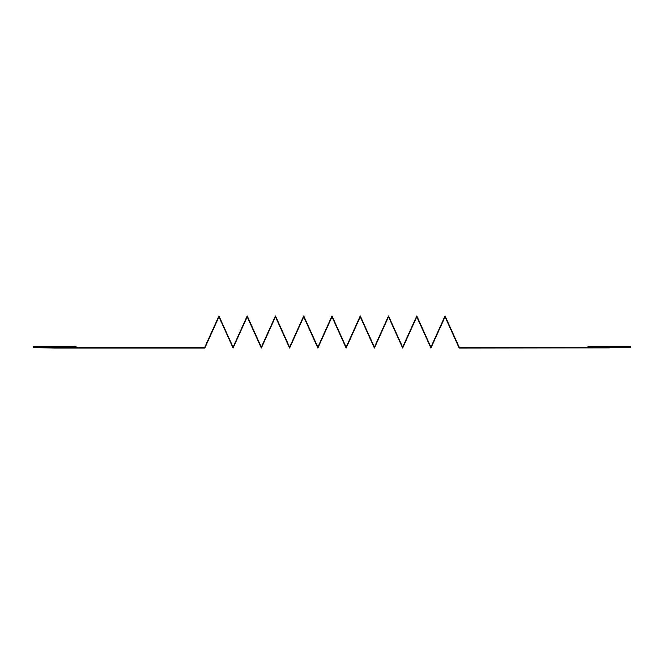 <?xml version="1.0" encoding="UTF-8"?>
<svg xmlns="http://www.w3.org/2000/svg" width="664" height="664" viewBox="0 0 664 664"><rect width="100%" height="100%" fill="white"/><g stroke="black" fill="none" stroke-linecap="round" stroke-linejoin="round"><path stroke-width="1" d="M54.631 348.077L33.2 347.571L76.061 347.571L76.061 346.6L33.2 346.6L33.2 347.571L33.2 346.6L76.061 346.6L76.061 347.571L204.645 347.571L218.946 315.923L233.081 347.172L247.207 315.923L261.342 347.172L275.477 315.923L289.604 347.172L303.738 315.923L317.865 347.172L332 315.923L346.127 347.172L332 315.923L317.865 347.172L303.738 315.923L289.604 347.172L275.477 315.923L261.342 347.172L247.207 315.923L233.081 347.172L218.946 315.923L204.645 347.571L33.2 347.571L54.631 348.077L204.819 348.077L54.631 348.077M609.369 347.886L459.181 348.077L445.046 316.828L430.919 348.077L416.784 316.828L402.658 348.077L388.523 316.828L374.396 348.077L388.523 316.828L402.658 348.077L416.784 316.828L430.919 348.077L445.046 316.828L459.181 348.077L609.369 347.886M218.946 316.828L204.819 348.077L218.946 316.828L233.081 348.077L218.946 316.828M247.207 316.828L233.081 348.077L247.207 316.828L261.342 348.077L247.207 316.828M275.477 316.828L261.342 348.077L275.477 316.828L289.604 348.077L275.477 316.828M303.738 316.828L289.604 348.077L303.738 316.828L317.865 348.077L303.738 316.828M332 316.828L317.865 348.077L332 316.828L346.127 348.077L332 316.828M360.262 316.828L346.135 348.077L360.262 316.828L374.388 348.077L360.262 316.828M360.262 315.923L374.388 347.172L360.262 315.923L346.135 347.172L360.262 315.923M388.523 315.923L402.658 347.172L416.784 315.923L430.919 347.172L445.046 315.923L459.181 347.172L445.046 315.923L430.919 347.172L416.784 315.923L402.658 347.172L388.523 315.923L374.396 347.172L388.523 315.923M630.8 346.6L630.8 347.571L630.8 346.6L587.939 346.6L587.939 347.571L630.8 347.571L459.355 347.571L587.939 347.571L587.939 346.6L630.8 346.6"/></g></svg>
